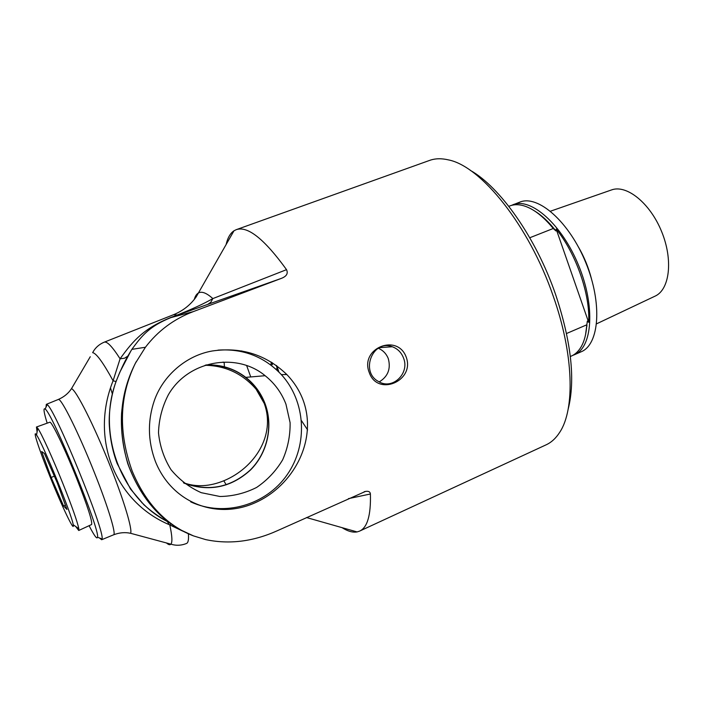 <?xml version="1.0" encoding="UTF-8"?>
<svg xmlns="http://www.w3.org/2000/svg" width="704" height="704" viewBox="0 0 704 704"><rect width="100%" height="100%" fill="white"/><g stroke="black" fill="none" stroke-linecap="round" stroke-linejoin="round"><path stroke-width="1.06" d="M272.307 364.69L272.527 362.868M272.114 364.654L272.36 362.762M271.198 362.032L270.987 365.156M276.874 368.623L275.862 369.169M342.03 527.648C347.714 531.265 352.73 532.69 357.06 531.925L359.445 531.177C367.321 527.762 370.973 515.372 370.401 493.997C370.198 491.77 368.544 490.917 365.446 491.436L277.262 530.754C253.062 541.64 229.187 544.588 205.638 539.598L193.45 535.885L181.729 530.411C160.116 518.32 143.616 498.555 132.211 471.126C118.202 432.212 119.258 396.264 135.379 363.255L145.42 347.257C157.916 330.898 173.844 319.026 193.213 311.643L281.098 278.476C286.519 276.461 288.332 273.522 286.528 269.658C264.37 239.017 247.606 225.694 236.218 229.68L233.983 230.789C230.243 233.288 227.603 237.926 226.072 244.702M241.771 350.9L242.018 351.674M246.664 365.596L250.738 376.939M253.871 385.202L254.813 387.64M155.408 461.481C147.822 441.074 147.47 420.763 154.343 400.558C163.029 375.619 186.138 355.511 212.203 350.997C241.199 346.764 266.077 354.614 286.827 374.537C294.158 382.219 299.57 390.729 303.081 400.057C317.935 440.009 293.586 485.839 255.015 502.806C216.656 520.018 172.005 503.07 155.408 461.481M369.248 372.539C359.506 348.269 397.496 332.878 406.226 357.157C415.078 380.987 377.555 396.994 369.248 372.539M236.218 229.68L429.537 160.433C435.107 158.409 441.399 158.233 448.413 159.887C480.955 166.109 529.012 225.465 553.194 296.032C573.822 354.103 575.089 409.306 559.742 432.265C555.878 438.31 551.241 442.543 545.829 444.963L359.788 531.018M286.528 269.658L212.837 298.593C204.23 303.547 192.465 308.994 177.531 314.926L170.738 317.486C144.417 328.205 133.593 339.926 120.085 358.794L113.089 380.758C89.628 439.05 115.306 502.207 169.778 524.911L182.758 531.115M136.18 361.733C119.935 392.665 117.137 426.659 127.794 463.698C141.073 499.734 162.756 523.723 192.852 535.656M168.115 521.866C121.818 499.462 96.466 433.849 116.072 381.559C120.05 371.342 123.957 362.868 127.794 356.136L131.868 349.36C142.217 335.051 150.005 326.04 170.914 317.601L193.213 311.643M166.452 542.942C168.494 544.782 169.981 545.186 170.914 544.139C172.533 542.212 172.154 535.806 169.778 524.911L170.94 523.934M127.794 356.136L124.502 358.23L120.085 358.794C112.376 346.72 107.096 341.185 104.245 342.17C99.827 344.01 96.351 346.826 93.817 350.645L92.646 352.66C96.334 353.232 103.145 362.595 113.089 380.758L116.072 381.559M170.738 317.486L281.098 278.476M104.13 342.214L173.624 314.67L177.734 315.049M194.304 299.411C195.21 296.032 196.68 293.841 198.704 292.829C202.066 291.201 206.774 293.119 212.837 298.593L210.839 302.21L207.698 304.427M223.08 362.05L224.233 362.903L224.374 366.784M224.382 366.934L224.47 368.28M348.436 498.634L370.401 493.997M99.546 538.006L101.649 539.73L102.018 538.965C105.442 532.259 54.393 407.343 47.133 404.668L46.314 404.351L46.015 407.141M47.177 423.174C44.167 413.45 43.314 408.646 44.616 408.769L45.144 409.094C51.946 411.963 100.461 530.658 97.504 537.205C97.073 539.563 94.274 535.726 89.091 525.694M36.467 427.011L49.746 422.25C51.242 420.446 64.469 447.753 76.41 477.761C87.622 506.317 92.673 521.91 91.564 524.55L78.778 530.464M568.146 409.209C575.538 380.151 571.322 341.81 555.491 294.175C536.026 237.741 499.919 186.789 470.272 170.342M190.687 501.846C224.312 517.493 266.35 504.97 287.214 474.663C308.29 444.47 305.756 401.254 281.354 374.607C264.238 356.611 243.126 348.454 218.002 350.126M285.947 404.158L290.101 422.682C290.321 435.574 287.839 447.955 282.647 459.826C275.994 470.958 267.318 480.163 256.626 487.441C245.08 493.266 232.857 496.285 219.965 496.496L201.256 492.686C189.402 487.414 179.3 479.723 170.94 469.586C163.997 458.366 159.843 446.107 158.497 432.802C158.919 419.399 162.193 406.745 168.326 394.83C187.924 360.545 236.43 351.833 265.118 375.698C274.613 383.258 281.556 392.744 285.947 404.158M184.026 483.173C208.815 492.131 231 487.714 250.58 469.929C267.705 452.751 273.469 425.814 264.977 403.436C260.929 392.973 254.54 384.287 245.793 377.37C234.168 368.5 220.968 364.355 206.175 364.936M205.594 365.121C226.961 364.47 244.121 372.504 257.083 389.224L264.845 403.489C273.354 425.902 267.511 452.91 250.263 470.034C230.542 487.758 208.296 492.008 183.542 482.794M205.093 365.288C225.474 365.649 242.466 373.613 256.089 389.189L264.246 403.445C275.986 435.53 254.294 467.799 224.532 480.471C209.818 486.614 196.108 487.353 183.401 482.68M379.236 381.902C387.966 376.534 390.984 368.79 388.309 358.679C386.355 353.742 383.002 350.266 378.268 348.242M403.515 357.993C401.359 352.458 397.619 348.709 392.295 346.746C372.75 338.976 359.744 372.011 378.717 381.612C392.462 390.227 409.966 373.366 403.515 357.993M49.878 476.309C39.204 449.891 32.085 428.252 36.529 435.037C42.416 442.622 72.151 515.372 73.198 524.744C74.994 533.782 61.811 506.123 49.878 476.309M41.668 451.502L44.458 453.508L57.332 482.988L66.942 509.441L63.562 505.938L51.163 477.462L41.668 451.502M75.803 526.592L78.725 530.482L78.822 528.722C77.414 521.796 72.09 506.686 62.832 483.402C52.633 457.943 41.298 433.11 37.761 428.261L36.441 427.02L37.092 431.93M63.562 505.938L65.393 505.173M51.163 477.462L54.349 476.159M596.631 323.796L654.799 296.27C669.636 289.995 673.411 260.146 661.619 231.563C650.012 202.902 626.375 184.166 611.362 189.992L550.484 211.2M556.169 229.073C576.136 253.642 590.348 294.721 588.65 322.291L556.169 229.073L555.922 230.947C548.988 222.112 541.992 215.53 534.917 211.182M588.65 322.291L587.338 321.094L586.837 324.79L566.562 333.502M529.76 237.758L553.256 228.492L555.922 230.947M570.354 356.514L571.27 356.11C575.212 354.411 578.494 351.331 581.126 346.861C584.355 341.273 586.256 333.916 586.837 324.79M585.552 334.726L587.338 321.094M574.49 354.702L580.985 351.859C599.315 344.758 602.677 303.635 585.798 262.662C569.149 221.593 537.891 194.489 519.781 202.127L511.412 205.41M572.854 355.335L574.27 354.798C592.416 347.776 595.584 306.645 578.67 265.575C561.977 224.418 530.86 197.164 512.934 204.741M553.256 228.492C543.022 216.084 533.078 208.481 523.424 205.691C518.408 204.31 513.894 204.389 509.881 205.911L508.807 206.325M307.604 429.924L301.523 420.719M278.907 372.046L276.83 365.825M276.258 365.402L278.23 371.386M128.251 532.902L130.548 533.28C132.739 530.121 124.247 501.362 110.484 466.796C94.521 426.298 75.777 389.259 71.465 388.705L70.048 390.623M101.649 539.73L113.582 534.82C116.459 534.547 108.134 506.959 94.433 472.683C79.138 434.069 61.688 398.878 58.546 399.467L58.221 399.502M110.466 387.851L112.323 393.844M167.262 521.409L169.206 524.656M113.582 534.82C119.328 532.602 124.986 532.092 130.548 533.28L173.158 544.764C177.628 545.697 182.09 545.266 186.516 543.47C188.214 542.758 188.839 539.537 188.39 533.817M46.314 404.351L58.265 399.485C63.923 397.038 68.323 393.448 71.465 388.705L90.253 356.743M141.574 502.119L141.909 502.806M223.802 480.779L226.204 484.81M233.983 230.789L196.143 296.947C190.458 304.938 182.952 310.851 173.624 314.67L173.483 314.723M591.474 278.863C588.57 267.582 584.197 256.907 578.345 246.831M135.379 363.255C127.723 378.585 123.121 395.314 121.563 413.424C120.71 431.526 123.024 448.835 128.515 465.344C139.612 495.194 157.221 516.806 181.342 530.191M131.868 349.36L145.42 347.257M131.173 350.434L119.865 372.126L116.028 381.559C110.836 396.044 108.803 413.213 109.252 424.125C110.009 438.398 112.64 451.537 117.154 463.549L130.53 489.06L143.88 504.75C151.404 511.526 159.729 517.414 168.854 522.421M365.446 491.436L364.197 491.735M306.522 517.546L357.06 531.925M97.504 537.205L102.018 538.965M45.144 409.094L47.133 404.668M286.827 374.537L281.354 374.607M245.793 377.37L265.118 375.698M256.089 389.189L257.083 389.224M379.289 347.679L392.295 346.746M73.198 524.744L78.822 528.722M36.529 435.037L37.761 428.261M586.714 326.515L587.03 325.89"/></g></svg>
